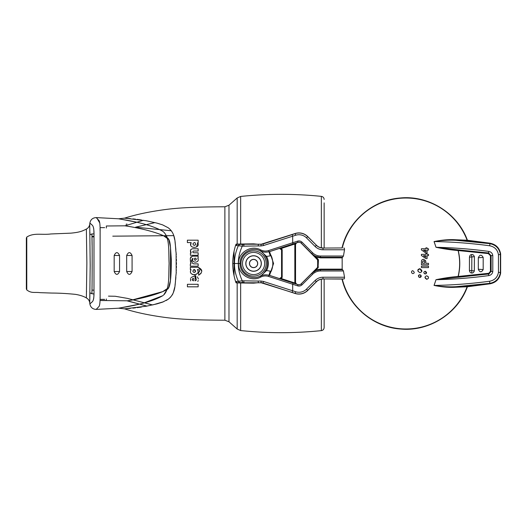 <?xml version="1.0" encoding="UTF-8"?>
<svg xmlns="http://www.w3.org/2000/svg" width="527" height="527" viewBox="0 0 527 527"><rect width="100%" height="100%" fill="white"/><g stroke="black" fill="none" stroke-linecap="round" stroke-linejoin="round"><path stroke-width="0.79" d="M154.971 222.605L135.584 227.196L171.367 230.767M26.35 241.379L26.35 285.153M26.778 289.936L26.35 288.862L26.35 238.138L26.778 237.064C33.972 232.447 41.752 235.187 50.915 233.962L70.737 233.158C80.427 232.282 82.884 230.793 86.369 229.067L86.869 262.927L86.369 297.933C83.734 296.332 80.091 295.14 75.46 294.362C66.777 293.499 58.978 293.071 52.068 293.071L40.092 292.663C34.466 291.925 31.6 293.592 26.778 289.936L26.778 237.064M86.547 291.26L86.533 291.754M89.926 234.166L89.939 234.752L91.922 233.929L91.975 236.893C92.403 250.404 92.041 294.817 91.909 293.783L89.926 292.768L89.722 302.742L90.183 265.41L89.722 224.258C89.406 226.419 88.292 228.026 86.369 229.067M86.369 297.933C88.292 298.974 89.406 300.581 89.722 302.742C89.406 300.581 88.292 298.974 86.369 297.933C88.286 298.974 89.406 300.581 89.722 302.742L89.867 303.947L91.955 302.057M89.886 232.078L89.926 234.1M91.961 224.943L90.67 223.738M90.67 303.262L90.749 303.196C91.698 301.503 94.353 303.414 93.984 290.153L93.984 236.847C94.353 223.586 91.698 225.497 90.749 223.804L89.867 223.053L89.722 224.258M93.608 299.02L93.674 298.552M93.72 298.17L93.78 297.491M93.872 295.304L93.892 294.521M93.892 232.479L93.872 231.696M93.78 229.502L93.72 228.83M93.674 228.448L93.608 227.98M324.145 202.875L324.145 247.953M324.145 279.046L324.145 327.544C324.006 329.283 323.071 330.317 321.351 330.633L321.351 279.191M96.395 309.178L99.036 306.444C99.847 305.258 100.209 301.213 100.123 294.303L100.13 232.717C100.209 225.787 99.847 221.742 99.036 220.556L96.177 217.592C92.673 217.789 90.572 219.614 89.867 223.053L89.873 223.066M97.054 218.343L99.807 223.073M99.992 225.721L100.005 226.248M100.051 228.066L100.097 230.833M100.084 297.281L100.071 297.834M100.038 299.488L100.025 300.034M99.919 302.722L99.893 303.078M124.622 218.178L124.517 218.158C134.991 214.832 147.277 212.144 161.367 210.089C173.087 208.389 187.23 206.92 224.877 206.788L224.877 320.212C187.23 320.08 173.087 318.611 161.367 316.911C147.277 314.856 134.991 312.168 124.517 308.842L118.647 308.216L96.177 309.408C92.673 309.211 90.572 307.386 89.867 303.947L89.873 303.934M141.414 219.95L137.125 219.357M135.518 219.16L132.949 218.883M130.439 218.652L125.834 218.29M176.262 254.837L176.189 253.639C174.76 243.929 176.492 234.093 168.185 227.763L162.632 224.884L156.934 223.105L146.012 220.714L124.517 218.158L118.647 218.784C120.578 219.403 147.408 222.499 162.698 231.254L163.726 232.064C170.004 238.257 168.462 252.117 169.114 263.5C168.462 274.883 170.004 288.743 163.726 294.936L167.092 289.428M136.572 222.183L118.647 218.784L96.177 217.592M167.092 237.572L166.532 235.701M163.225 295.344L162.698 295.746L163.225 295.344M143.673 303.032L162.698 295.746C147.408 304.501 120.578 307.597 118.647 308.216L139.049 304.231M106.342 226.729L106.342 225.991L124.925 225.813L143.476 220.279L124.925 225.813C135.656 227.374 153.996 231.103 165.313 236.544C170.596 239.186 170.03 241.511 171.315 259.547C171.282 280.324 170.017 288.546 166.828 289.613C158.416 294.435 138.891 299.165 127.363 300.798L100.123 300.495L127.363 300.798L146.954 306.115L124.622 308.822M125.841 308.71L130.439 308.348M132.949 308.117L135.518 307.84M137.125 307.643L141.42 307.05M151.941 304.823L127.402 298.381L152.606 304.949L163.798 301.655M166.097 300.561L168.087 299.31M168.719 298.829L169.345 298.308M169.714 297.979L170.88 296.813M172.191 295.08L172.777 294.033M173.264 292.926L174.687 287.353M175.023 285.324L175.484 281.385M175.649 279.712L175.88 277.314M146.012 306.286L156.934 303.895L162.632 302.116L168.185 299.237C176.492 292.907 174.76 283.071 176.189 273.361L176.262 272.163M176.347 270.318L176.361 269.929M176.407 267.775L176.426 266.161M176.44 264.389L176.44 262.611M176.426 260.839L176.407 259.225M176.361 257.071L176.347 256.689M176.189 273.361L176.117 252.591M175.88 249.686L175.023 241.676M174.687 239.647L173.785 235.635L112.771 236.168M187.421 284.303L198.145 284.303L198.145 286.82L187.421 286.82L187.421 284.303L198.145 284.303L198.145 286.82M191.986 261.563C191.96 262.894 192.665 263.665 194.088 263.875L198.145 263.875L198.145 266.181L190.333 266.181L190.333 263.875L190.978 263.875L190.359 261.563L191.986 261.563M193.113 263.638L194.088 263.875M190.359 261.563L190.978 263.875L190.333 263.875L190.333 266.181M190.359 267.275L198.06 267.275L190.359 267.275L190.359 269.705L191.07 269.705C187.25 276.326 201.531 276.036 197.348 269.554C199.786 269.798 200.234 270.7 198.679 272.281L198.679 275.213C202.961 272.097 202.75 269.455 198.06 267.275L201.788 270.891M190.51 271.794L190.55 272.136M192.315 274.409L195.293 274.784M196.314 274.356L197.572 273.124M199.549 271.543L199.667 271.128M199.272 269.962L197.348 269.554M198.679 272.281L198.679 275.213L201.057 273.381M196.189 280.087L195.748 275.773L195.748 278.467C196.657 279.567 196.426 280.351 195.036 280.838L196.064 280.305M195.036 280.838L195.036 275.713L195.748 275.773M195.036 275.713L190.978 277.564M190.524 278.487L190.603 280.931M197.809 281.451L198.264 280.516M198.409 278.954L197.388 276.879M198.145 258.217L197.73 258.217C200.635 263.171 190.497 263.632 192.968 258.428C190.504 263.632 200.635 263.171 197.73 258.217L198.145 258.217L198.145 256.175L192.493 256.175L190.346 258.111L190.333 260.529L191.986 260.529L191.986 259.429L192.968 258.428L192.447 258.579M191.097 256.682L190.346 258.111M190.333 260.529L191.986 260.529M192.131 258.915L191.986 259.429M193.672 252.795L198.145 252.795L198.145 255.285L190.451 255.285L190.451 252.947L191.189 252.947C189.872 251.056 190.234 249.666 192.283 248.77L198.145 248.77L198.145 251.023L193.672 251.023C192.48 251.623 192.48 252.216 193.672 252.795L192.862 252.328M198.145 251.023L193.672 251.023L192.862 251.504M190.86 249.502L190.583 250.061M190.484 250.49L191.189 252.947M198.145 255.285L190.451 255.285L190.451 252.947M196.578 246.979L197.73 242.585L198.145 242.585L198.145 240.187L198.145 242.585L197.73 242.585C200.985 248.902 187.553 248.942 191.156 242.585L190.734 244.838M187.381 242.585L191.156 242.585L187.381 242.585L187.381 240.187L198.145 240.187M193.31 272.064L192.81 271.207C193.943 269.007 194.885 269.086 195.622 271.458C194.542 272.762 193.607 272.683 192.81 271.207L193.85 269.56M193.409 280.838C191.769 279.969 191.769 279.106 193.409 278.23L193.409 280.838C191.769 279.969 191.769 279.106 193.409 278.23L193.409 280.838M194.219 258.935C195.201 257.815 195.899 257.953 196.321 259.37C195.306 260.661 194.608 260.516 194.219 258.935M192.908 243.856C194.47 241.919 195.379 242.17 195.636 244.594C194.298 245.681 193.389 245.437 192.908 243.856M194.094 269.514L195.622 271.458L194.298 272.426M195.003 258.158L195.576 258.184M195.122 260.312L196.321 259.37M194.931 245.226L194.279 245.332M126.691 255.457C128.469 251.662 130.268 251.682 132.079 255.516L126.691 255.457L126.691 271.543C128.469 275.338 130.268 275.318 132.079 271.484L126.691 271.543M132.079 255.516L132.079 271.484M119.563 255.503L119.563 271.497C117.758 275.298 115.966 275.311 114.175 271.524L114.175 255.476C115.966 251.689 117.765 251.702 119.563 255.503L114.175 255.476M104.623 227.631L100.123 227.631M100.123 299.369L104.623 299.369M91.909 293.783L93.911 293.855L91.909 293.783L91.975 290.107L93.984 290.173M100.123 300.495L106.342 300.443L106.342 298.974L106.342 300.047M163.541 235.727L168.805 239.522L170.524 247.334L170.432 280.45L168.673 287.702L162.685 291.642L132.33 299.949M92.087 245.108L91.968 236.346L93.977 236.333M100.123 300.436L106.342 300.443M126.902 300.792L146.954 306.115M252.077 282.775A19.334 19.334 0 0 0 253.579 282.834L236.037 282.834L237.176 282.92L237.176 329.026L240.648 330.554C267.551 333.347 294.448 333.374 321.351 330.633M236.037 282.834L235.727 281.892M234.041 275.693L234.041 251.313M235.727 245.108L236.037 244.166L237.176 244.08L253.579 243.843L257.624 244.225M257.617 282.775L253.579 283.157L237.176 282.92M269.547 251.636L273.572 263.5L269.547 275.364M236.037 244.166L253.579 244.166A19.334 19.334 0 0 0 252.077 244.225M106.342 225.991L106.342 228.026M91.922 233.929L93.925 233.869M115.215 296.266L127.402 298.381L115.215 296.266L108.47 296.128M245.905 263.5A7.674 7.674 0 0 0 253.579 271.174A7.674 7.674 0 0 0 261.247 263.5A7.674 7.674 0 0 0 253.579 255.826A7.674 7.674 0 0 0 245.905 263.5M249.436 263.5A4.144 4.144 0 0 0 253.579 267.644A4.144 4.144 0 0 0 257.716 263.5A4.144 4.144 0 0 0 253.579 259.356A4.144 4.144 0 0 0 249.436 263.5M249.534 263.5A4.045 4.045 0 0 0 253.579 267.545A4.045 4.045 0 0 0 257.617 263.5A4.045 4.045 0 0 0 253.579 259.455A4.045 4.045 0 0 0 249.534 263.5M126.948 224.041L126.111 224.311L126.948 224.041M428.497 266.155L428.497 267.604L421.429 267.604L421.429 266.155L428.497 266.155L421.429 266.155M421.093 275.483L419.821 277.531C421.659 276.886 421.659 275.944 419.821 274.699C417.99 275.259 417.99 276.207 419.821 277.531L418.636 276.886M418.431 275.845L419.821 274.699L420.941 275.246M425.895 253.026L427.074 253.026L425.895 253.026L421.402 249.91L421.402 248.751L425.895 248.751L425.895 247.861L427.074 247.861L427.074 248.751L428.497 248.751L428.497 250.088L427.074 250.088L428.497 250.088M427.074 253.026L427.074 250.088M423.484 250.088L425.895 251.735L425.895 250.088L423.484 250.088L425.895 250.088L425.895 251.735M425.895 248.751L425.895 247.861M421.402 249.91L421.402 248.751M421.402 255.496L421.402 254.337L421.402 255.496L425.895 258.612L427.074 258.612L427.074 255.674L428.497 255.674L428.497 254.337L427.074 254.337L427.074 253.447L425.895 253.447L425.895 254.337L425.895 253.447M421.402 254.337L425.895 254.337M423.484 255.674L425.895 257.328L425.895 255.674L423.484 255.674L425.895 255.674L425.895 257.328M425.895 258.612L427.074 258.612M427.074 257.196L427.074 255.674L428.497 255.674M412.885 273.612C414.67 273.144 414.67 272.209 412.885 270.786C411.804 270.344 410.487 272.802 412.885 273.612C410.487 272.802 411.804 270.344 412.885 270.786C414.67 272.209 414.67 273.144 412.885 273.612M426.145 273.599L425.203 273.981C427.008 273.263 427.008 272.354 425.203 271.26C423.385 271.939 423.385 272.848 425.203 273.981L424.176 273.513M426.271 273.467L425.203 271.26M419.867 272.69C422.549 271.78 422.549 270.443 419.867 268.684C417.16 269.468 417.16 270.806 419.867 272.69L417.944 271.24M417.911 270.252L419.867 268.684L421.699 271.51M425.77 261.128L423.603 259.264L422.226 259.679L423.603 259.264L425.73 260.865L425.829 263.316L428.497 263.316L428.497 264.765L421.429 264.765L421.534 260.713L422.041 259.844M422.674 261.576L423.622 260.76L424.525 261.379L423.622 260.76L422.674 261.576L422.628 263.316L424.63 263.316L424.525 261.379L424.63 263.316M421.455 261.28L421.607 260.49M425.823 261.866L425.829 262.367M260.918 281.049L258.171 281.062L258.441 282.775L261.188 282.775L260.918 281.049L263.395 281.425L263.118 283.052A6.219 6.219 0 0 0 261.188 282.775L295.146 293.374L295.673 291.754A10.619 10.619 0 0 0 306.464 289.158L315.133 280.496A11.139 11.139 0 0 1 323.011 277.228L344.52 277.228C344.526 278.572 344.263 279.145 343.742 278.941L342.28 279.014A65.5 65.5 0 0 0 467.133 286.767L456.039 287.228C449.281 287.656 441.955 287.057 434.057 285.43L436.007 279.699C443.701 278.111 451 277.037 457.897 276.471L458.101 276.458C460.157 267.821 460.157 259.179 458.101 250.542L458.299 249.884L436.04 247.295L434.083 241.557C441.969 240.325 449.333 239.904 456.171 240.312L467.93 240.641L490.051 243.197L467.409 240.24L467.93 240.641M488.331 253.586L488.463 252.967L458.299 249.884L458.24 250.509C460.295 259.172 460.295 267.828 458.24 276.491L458.299 277.116L458.101 276.458L488.792 273.302L490.446 271.273L490.446 255.727L488.331 253.586L457.897 250.529C451 249.963 443.701 248.889 436.007 247.301L434.05 241.57C441.949 239.943 449.281 239.344 456.039 239.772L467.133 240.233L467.561 240.661M428.28 278.434L426.745 279.33L424.999 277.281M428.379 278.23L428.51 277.643M428.273 276.682L426.745 275.799C429.05 277.169 429.05 278.348 426.745 279.33C424.433 277.887 424.433 276.708 426.745 275.799M342.28 247.986A65.5 65.5 0 0 1 467.133 240.233L467.409 240.24C457.739 213.395 429.05 195.227 400.645 197.961C373.024 199.773 348.176 220.965 342.023 247.953L323.011 248.059A9.433 9.433 0 0 1 316.338 245.299L315.133 246.504A11.139 11.139 0 0 0 323.011 249.772L323.011 248.059L342.023 247.953M456.039 239.772L456.178 240.312L489.774 243.645C495.762 244.831 499.306 248.434 500.406 254.462L500.65 253.968C499.537 248 496.006 244.403 490.051 243.197L489.655 245.773C471.237 243.276 452.713 241.873 434.083 241.557L434.057 241.57M436.007 247.301L436.04 247.295C453.694 247.67 471.283 249.047 488.792 251.412C491.052 251.853 492.383 253.204 492.791 255.463L492.791 271.537C492.383 273.796 491.052 275.147 488.792 275.588C471.283 277.953 453.694 279.33 436.04 279.705L489.043 273.895L488.463 274.033L488.792 275.588M457.897 250.529L458.095 249.87L488.463 252.967L488.792 251.412M488.792 253.698L489.043 253.105L488.463 252.967L491.111 255.654L492.791 255.463M488.792 273.302L489.043 273.895L491.111 271.346L491.111 255.654L490.446 255.727M488.331 273.414L488.463 274.033L458.095 277.13L457.897 276.471M436.007 279.699L434.083 285.443C441.969 286.675 449.333 287.096 456.178 286.688L467.936 286.365L490.051 283.803L489.774 283.355C495.762 282.169 499.306 278.566 500.406 272.538L500.65 273.032C499.537 279 496.006 282.597 490.051 283.803L467.409 286.76L467.936 286.365M434.05 285.43L434.083 285.443C452.713 285.127 471.237 283.724 489.655 281.227L489.774 283.355L456.178 286.688L456.039 287.228M342.28 279.014L342.023 279.046C348.176 306.035 373.024 327.227 400.645 329.039C429.05 331.773 457.739 313.605 467.409 286.76L467.561 286.339M483.187 269.574L483.187 257.426C481.421 254.37 479.794 254.482 478.312 257.749L478.312 269.251L483.187 269.574C481.421 272.63 479.794 272.525 478.312 269.251M469.405 270.43C469.774 272.261 470.565 273.118 471.77 273.006C472.851 273.217 473.707 272.505 474.346 270.885L469.405 270.43L469.458 257.156C469.735 255.509 470.413 254.66 471.481 254.613L471.83 256.926L474.399 256.675L474.346 270.885M474.399 256.675C473.635 254.897 472.66 254.212 471.481 254.613M260.951 251.188L266.543 256.418L270.285 255.858L268.928 251.708C265.944 252.552 263.085 252.249 260.351 250.812L260.951 251.188L260.351 250.812L260.713 249.93C263.256 251.181 265.898 251.379 268.651 250.536L297.59 241.155L297.992 242.394A3.109 3.109 0 0 1 301.154 243.151L317.761 260.022L317.583 267.42L301.154 283.849A3.109 3.109 0 0 1 297.992 284.606L296.622 284.158L295.548 282.683L295.548 244.317L296.622 242.842L297.992 242.394M270.285 255.858L271.142 255.621A19.255 19.255 0 0 1 271.142 271.379L270.285 271.142L268.928 275.292C265.944 274.448 263.085 274.751 260.351 276.188L260.852 275.707C252.018 281.181 239.627 273.783 240.055 263.5C239.627 253.217 252.018 245.819 260.852 251.293C262.354 252.077 263.981 253.935 265.733 256.86L266.543 256.418A14.776 14.776 0 0 1 266.543 270.582L265.733 270.14A13.854 13.854 0 0 0 265.733 256.86M260.951 275.812L266.543 270.582L270.285 271.142M240.055 263.5L238.5 263.5C238.066 274.462 251.069 282.479 260.713 277.07L260.351 276.188L260.852 275.707C262.354 274.923 263.981 273.065 265.733 270.14M238.5 263.5C238.066 252.538 251.069 244.521 260.713 249.93M271.142 271.379L269.277 274.758M271.142 255.621L269.277 252.242M268.994 251.814L279.521 248.395L281.556 249.87L281.556 277.13L279.521 278.605L268.994 275.186M268.968 251.787L288.829 245.312L289.053 245.898L281.589 248.342L281.339 247.749L279.567 248.355L282.176 249.824L282.176 277.176L281.589 278.658L279.521 278.605M268.935 251.827L268.651 250.536M268.935 275.173L268.651 276.464C265.898 275.621 263.256 275.819 260.713 277.07M282.176 277.176L281.616 277.176L281.194 278.236L281.589 278.658L289.053 281.102L288.829 281.688L268.968 275.213M245.806 263.5A7.773 7.773 0 0 0 253.579 271.273A7.773 7.773 0 0 0 261.346 263.5A7.773 7.773 0 0 0 253.579 255.727A7.773 7.773 0 0 0 245.806 263.5M282.176 249.824L281.589 248.342L279.521 248.395M281.339 247.749L297.972 242.334A3.169 3.169 0 0 1 301.194 243.112L311.714 253.625L312.59 252.749C314.797 254.89 317.432 255.984 320.508 256.03L343.446 256.03L342.583 257.255L320.508 257.255L320.508 257.868L342.168 257.868L342.583 257.255M289.053 245.898L294.843 243.994L294.633 243.408M296.484 284.165L295.463 282.703L295.463 244.297L294.824 244.297L295.436 243.158L296.536 242.822L295.311 243.619M289.053 281.102L293.282 282.485L292.683 284.251L268.651 276.464M294.824 244.297L294.843 283.006L293.282 282.485M295.548 244.317L296.622 242.842M281.194 278.236L279.613 278.684L297.992 284.606M296.622 284.158L295.436 283.842L295.311 283.381L296.49 284.165M295.311 283.381L294.843 283.006L294.633 283.592M263.395 281.425L292.683 290.779L292.683 284.251L297.59 285.845A4.414 4.414 0 0 0 302.076 284.771L301.194 283.888L311.714 273.375L318.064 267.881L318.427 260.002L318.064 259.119L314.342 255.635L316.22 256.491L316.002 257.064L320.508 257.868M314.303 255.905L311.72 253.658L314.342 255.635L311.72 253.658L317.623 259.561L318.064 259.119M343.742 248.059C344.263 247.855 344.526 248.428 344.52 249.772L343.446 256.03M344.52 277.228L343.446 270.97L342.583 269.745L320.508 269.745L320.508 270.97L343.446 270.97M342.168 257.868L342.168 269.132L342.583 269.745M316.002 269.936L316.22 270.509L320.508 269.745L320.508 269.132L316.002 269.936M314.303 271.095L311.72 273.342L316.22 270.509M263.118 243.948L295.146 233.626A12.332 12.332 0 0 1 307.669 236.63L307.748 236.557A12.437 12.437 0 0 0 295.113 233.52L261.188 244.245A6.219 6.219 0 0 0 263.111 243.922L263.395 245.575L295.673 235.246A10.619 10.619 0 0 1 306.464 237.842L315.133 246.504M307.748 236.557L316.417 245.226A9.328 9.328 0 0 0 323.011 247.953M323.011 279.046A9.328 9.328 0 0 0 316.417 281.774L316.338 281.701A9.433 9.433 0 0 1 323.011 278.941L342.023 279.046M469.458 257.156L471.83 256.926L471.77 273.006M478.312 257.749L483.187 257.426M263.111 283.078L295.113 293.48A12.437 12.437 0 0 0 307.748 290.443L316.417 281.774M263.395 245.575L260.918 245.951L261.188 244.225L237.321 244.225L239.706 244.383L238.356 245.615C235.681 251.754 234.39 257.716 234.489 263.5C234.39 269.284 235.674 275.246 238.356 281.385L239.706 282.617L242.69 282.544L242.268 280.838L235.582 281.563C233.665 275.351 232.717 269.33 232.743 263.5L238.342 263.5C238.23 269.014 239.541 274.791 242.268 280.838L243.672 280.825L244.06 282.531L242.69 282.544M237.321 244.225L235.582 245.437L242.268 246.162C239.541 252.202 238.237 257.986 238.342 263.5M244.06 282.775L258.441 282.775L237.321 282.775L235.582 281.563M235.582 245.437C233.665 251.649 232.717 257.67 232.743 263.5M242.69 244.456L242.268 246.162L243.672 246.175L244.06 244.469L239.706 244.383M244.06 244.225L258.441 244.225L258.171 245.938L243.672 246.175M324.145 199.456C324.006 197.717 323.071 196.683 321.351 196.367L321.351 247.809M321.351 196.367C294.448 193.626 267.551 193.653 240.648 196.446L240.648 243.942M240.648 196.446L237.176 197.974L237.176 244.08M224.877 206.788L228.981 205.227L228.981 321.773L237.176 329.026M240.648 283.058L240.648 330.554M91.975 236.893L93.984 236.827M119.563 271.497L114.175 271.524M490.446 271.273L492.791 271.537M489.655 245.773C494.609 246.741 497.547 249.719 498.456 254.699L498.456 272.301L500.406 272.538L500.406 254.462L498.456 254.699M489.655 281.227C494.609 280.259 497.547 277.281 498.456 272.301M266.201 263.5A12.622 12.622 0 0 0 253.579 250.878A12.622 12.622 0 0 0 240.951 263.5A12.622 12.622 0 0 0 253.579 276.122A12.622 12.622 0 0 0 266.201 263.5M242.492 263.5A11.087 11.087 0 0 0 253.579 274.587A11.087 11.087 0 0 0 264.659 263.5A11.087 11.087 0 0 0 253.579 252.413A11.087 11.087 0 0 0 242.492 263.5M293.282 244.515L292.683 242.749L292.683 236.221L292.156 234.594M281.556 277.13L281.556 249.87M295.548 282.683L294.824 282.703M301.154 283.849L301.194 283.888A3.169 3.169 0 0 1 297.972 284.666L297.59 285.845M316.22 256.491L320.508 257.255L320.508 256.03M342.168 269.132L320.508 269.132M318.064 267.881L317.623 267.439L311.72 273.342L312.59 274.251C314.797 272.11 317.432 271.016 320.508 270.97M312.59 252.749L302.076 242.229L301.154 243.151M302.076 242.229A4.414 4.414 0 0 0 297.59 241.155M302.076 284.771L312.59 274.251M318.427 266.998L317.807 266.998L317.583 259.58M344.52 249.772L323.011 249.772M317.761 266.978L317.583 267.42M295.673 291.754L292.683 290.779L292.156 292.406M260.918 245.951L258.171 245.938M258.171 281.062L243.672 280.825M316.417 245.226L307.669 236.63L306.464 237.842M343.742 278.941L323.011 278.941L323.011 277.228M490.051 283.803C496.006 282.597 499.537 279.007 500.65 273.032L500.65 253.968C499.537 247.993 496.006 244.403 490.051 243.197M318.427 260.002L317.761 260.022M295.673 235.246L295.113 233.52M237.321 282.775L239.706 282.617M295.113 293.48L295.146 293.374A12.332 12.332 0 0 0 307.669 290.37L316.338 281.701L315.133 280.496M306.464 289.158L307.748 290.443M261.188 244.245L258.447 244.225M261.188 282.755L258.447 282.775M228.981 205.227L237.176 197.974M224.877 320.212L228.981 321.773M500.65 273.032L500.65 253.968"/></g></svg>
